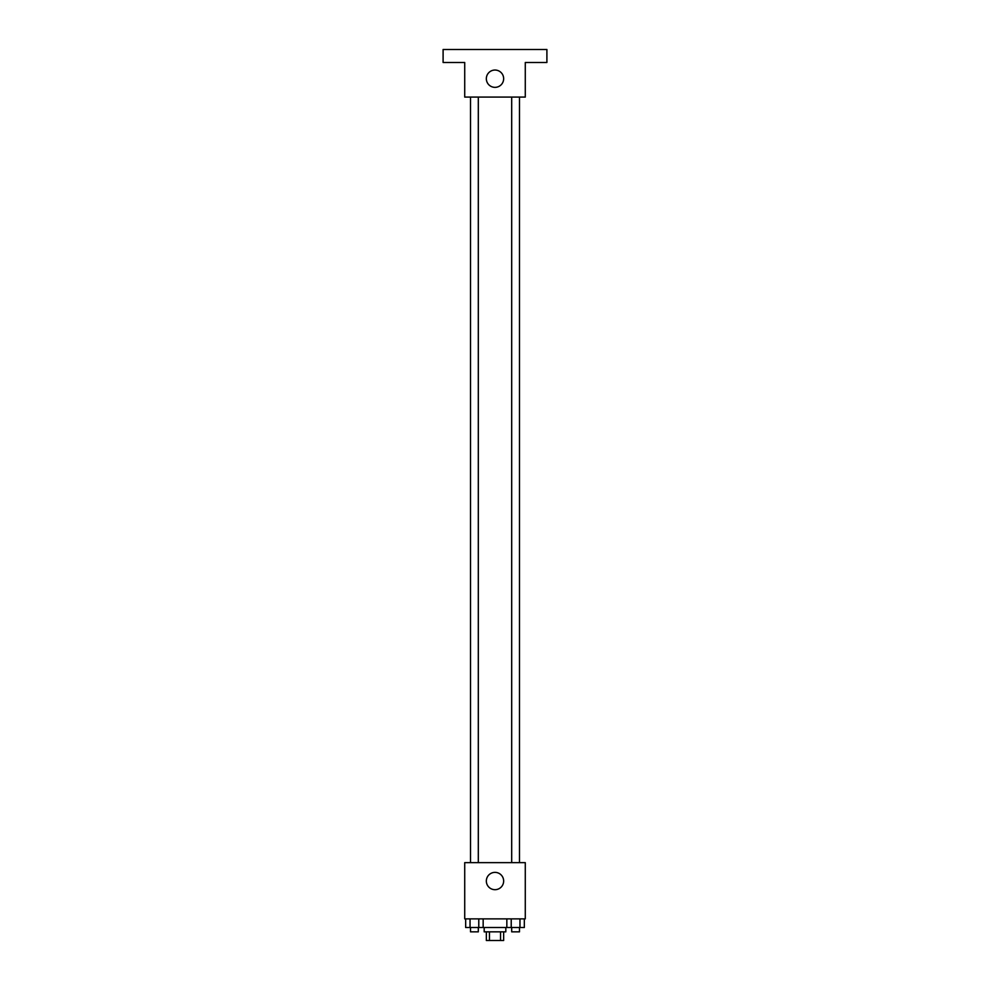<?xml version="1.0" encoding="UTF-8"?>
<svg xmlns="http://www.w3.org/2000/svg" width="990" height="990" viewBox="0 0 990 990"><rect width="100%" height="100%" fill="white"/><g stroke="black" fill="none" stroke-linecap="round" stroke-linejoin="round"><path stroke-width="1.49" d="M500.544 931.85L500.544 940.5L486.35 940.5L486.35 931.85M500.544 940.5L503.65 940.5L503.65 931.85M505.816 927.519L505.816 931.85L484.184 931.85L484.184 927.519M489.456 931.85L489.456 940.5M483.157 918.869L483.157 927.519L524.329 927.519L524.329 918.869M525.282 918.869L464.718 918.869L464.718 862.649L525.282 862.649L525.282 918.869M503.65 881.026A8.65 8.65 0 0 1 490.669 888.525A8.65 8.65 0 0 1 490.669 873.539A8.65 8.65 0 0 1 503.65 881.026M511.694 862.649L511.694 97.082M478.306 97.082L478.306 862.649M525.282 97.082L464.718 97.082L464.718 62.481L443.099 62.481L443.099 49.5L546.901 49.5L546.901 62.481L525.282 62.481L525.282 97.082M503.65 78.693A8.65 8.65 0 0 1 490.669 86.192A8.65 8.65 0 0 1 490.669 71.206A8.65 8.65 0 0 1 503.65 78.693M506.843 918.869L506.843 927.519M519.96 918.869L519.96 927.519M511.224 918.869L511.224 927.519M519.478 927.519L519.478 931.85L511.694 931.85L511.694 927.519M483.157 927.519L465.671 927.519L465.671 918.869M478.776 918.869L478.776 927.519M470.04 918.869L470.04 927.519M478.306 927.519L478.306 931.85L470.522 931.85L470.522 927.519M519.478 862.649L519.478 97.082M470.522 97.082L470.522 862.649"/></g></svg>
